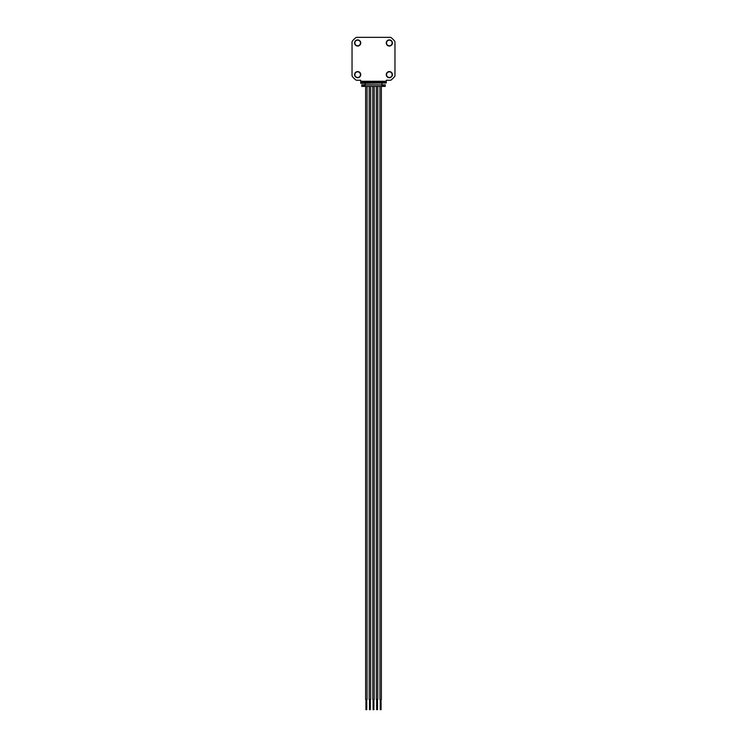 <?xml version="1.0" encoding="UTF-8"?>
<svg xmlns="http://www.w3.org/2000/svg" width="747" height="747" viewBox="0 0 747 747"><rect width="100%" height="100%" fill="white"/><g stroke="black" fill="none" stroke-linecap="round" stroke-linejoin="round"><path stroke-width="1.12" d="M394.958 42.206L394.958 75.41L394.958 42.206A2.045 2.045 0 0 0 394.463 40.88A27.583 27.583 0 0 0 391.428 37.845A2.045 2.045 0 0 0 390.102 37.35L356.898 37.35A2.045 2.045 0 0 0 355.572 37.845A27.583 27.583 0 0 0 352.537 40.88A2.045 2.045 0 0 0 352.042 42.206L352.042 75.41A2.045 2.045 0 0 0 352.537 76.736A27.583 27.583 0 0 0 355.572 79.77A2.045 2.045 0 0 0 356.898 80.265L360.726 80.265L356.898 80.265L360.726 80.265L360.726 81.283L386.274 81.283L386.274 80.265L390.102 80.265A2.045 2.045 0 0 0 391.428 79.77A27.583 27.583 0 0 0 394.463 76.736A2.045 2.045 0 0 0 394.958 75.41L394.958 42.206A2.045 2.045 0 0 0 394.463 40.88M390.102 37.35L356.898 37.35L390.102 37.35M352.042 75.41L352.042 42.206L352.042 75.41A2.045 2.045 0 0 0 352.537 76.736M386.274 80.265L390.102 80.265L386.274 80.265M354.853 74.644A2.811 2.811 0 0 1 357.664 71.833A2.811 2.811 0 0 1 360.474 74.644A2.811 2.811 0 0 1 357.664 77.455A2.811 2.811 0 0 1 354.853 74.644M386.526 74.644A2.811 2.811 0 0 1 389.336 71.833A2.811 2.811 0 0 1 392.147 74.644A2.811 2.811 0 0 1 389.336 77.455A2.811 2.811 0 0 1 386.526 74.644M386.526 42.971A2.811 2.811 0 0 1 389.336 40.161A2.811 2.811 0 0 1 392.147 42.971A2.811 2.811 0 0 1 389.336 45.782A2.811 2.811 0 0 1 386.526 42.971M354.853 42.971A2.811 2.811 0 0 1 357.664 40.161A2.811 2.811 0 0 1 360.474 42.971A2.811 2.811 0 0 1 357.664 45.782A2.811 2.811 0 0 1 354.853 42.971M354.601 74.644A3.063 3.063 0 0 0 357.664 77.707A3.063 3.063 0 0 0 360.726 74.644A3.063 3.063 0 0 0 357.664 71.581A3.063 3.063 0 0 0 354.601 74.644M386.274 74.644A3.063 3.063 0 0 0 389.336 77.707A3.063 3.063 0 0 0 392.399 74.644A3.063 3.063 0 0 0 389.336 71.581A3.063 3.063 0 0 0 386.274 74.644M386.274 42.971A3.063 3.063 0 0 0 389.336 46.034A3.063 3.063 0 0 0 392.399 42.971A3.063 3.063 0 0 0 389.336 39.908A3.063 3.063 0 0 0 386.274 42.971M354.601 42.971A3.063 3.063 0 0 0 357.664 46.034A3.063 3.063 0 0 0 360.726 42.971A3.063 3.063 0 0 0 357.664 39.908A3.063 3.063 0 0 0 354.601 42.971M373.911 699.435L373.911 709.65L373.089 709.65L373.089 699.435M381.063 699.435L381.063 709.65L380.242 709.65L380.242 699.435M377.487 699.435L377.487 709.65L376.665 709.65L376.665 699.435M370.335 699.435L370.335 709.65L369.513 709.65L369.513 699.435M366.758 699.435L366.758 709.65L365.937 709.65L365.937 699.435M374.219 86.391L374.219 699.435L372.781 699.435L372.781 86.391M381.372 86.391L381.372 699.435L379.934 699.435L379.934 86.391M377.795 86.391L377.795 699.435L376.357 699.435L376.357 86.391M367.066 86.391L367.066 699.435L365.628 699.435L365.628 86.391M370.643 86.391L370.643 699.435L369.205 699.435L369.205 86.391M363.285 86.391L361.753 86.391L361.753 84.859L365.124 84.859L365.124 85.373L363.285 85.373L363.285 86.391L383.715 86.391L383.715 85.373L381.876 85.373L381.876 84.859L365.124 84.859L365.124 83.328M381.876 83.328L381.876 84.859L385.247 84.859L385.247 86.391L383.715 86.391M386.274 82.973L360.726 83.328L386.274 82.973L386.274 82.151L360.726 82.151L360.726 81.283M386.274 81.283L386.274 82.151M360.726 82.973L360.726 82.151"/></g></svg>
